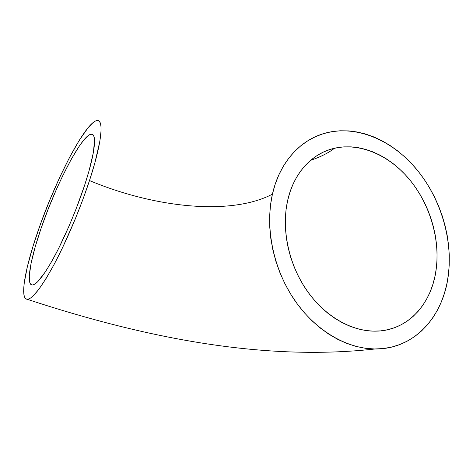 <?xml version="1.0" encoding="UTF-8"?>
<svg xmlns="http://www.w3.org/2000/svg" width="473" height="473" viewBox="0 0 473 473"><rect width="100%" height="100%" fill="white"/><g stroke="black" fill="none" stroke-linecap="round" stroke-linejoin="round"><path stroke-width="0.71" d="M89.492 180.562C80.315 208.593 66.403 241.502 53.952 264.732C40.974 288.294 31.933 299.793 26.837 299.22C19.559 297.83 25.56 266.796 37.893 231.415C55.376 180.089 86.352 120.107 97.533 120.538C103.995 120.213 101.689 143.485 89.492 180.562C154.866 207.943 230.966 215.936 272.418 194.167C230.966 215.936 154.866 207.943 89.492 180.562L94.842 162.943L99.85 141.303L101.056 130.897L101.027 127.018L100.601 124.056L99.785 121.993L98.615 120.834L97.101 120.55L95.28 121.118L93.175 122.495L88.232 127.527L79.423 140.049L69.596 157.326L59.444 177.949L49.588 200.546L40.601 223.77L33.021 246.244L27.387 266.547L24.2 283.167L23.656 291.433L23.904 294.555L24.513 296.92L25.495 298.493L26.843 299.22L28.557 299.06L30.644 297.99L33.086 295.986L38.975 289.145L46.029 278.615L53.957 264.72L62.395 248.029L75.03 219.561L82.775 199.766L89.492 180.562M448.392 274.712C443.709 315.526 415.389 348.394 376.981 348.968C348.246 349.612 315.982 331.325 294.59 300.148C273.252 268.942 264.85 227.401 272.418 194.167C279.555 162.245 300.438 139.683 325.4 133.084C356.417 124.872 391.597 139.86 415.885 168.459C440.115 197.229 452.856 238.179 448.392 274.712L446.802 284.143L444.443 293.242L441.321 301.922L437.454 310.111L432.86 317.72L427.568 324.673L421.603 330.893L415.004 336.303L407.827 340.832L400.128 344.421L391.969 347.005L383.42 348.536L374.569 348.979L365.493 348.299L356.293 346.484L347.07 343.528L337.923 339.448L328.96 334.263L320.286 328.026L312.009 320.783L304.228 312.618L297.044 303.619L290.546 293.887L284.817 283.534L279.927 272.685L275.936 261.474L272.886 250.028L270.816 238.498L269.734 227.01L269.651 215.712L270.556 204.72L272.418 194.167L275.209 184.163L278.875 174.815L283.362 166.206L288.607 158.414L294.537 151.514L301.076 145.548L308.142 140.564L315.657 136.585L323.532 133.628L331.685 131.695L340.04 130.785L348.506 130.885L357.02 131.967L365.493 134.001L373.859 136.957L382.054 140.794L390.012 145.459L397.669 150.911L404.971 157.083L411.865 163.936L418.298 171.392L424.234 179.403L429.62 187.899L434.427 196.815L438.613 206.08L442.149 215.629L445.01 225.385L447.162 235.282L448.593 245.239L449.285 255.184L449.22 265.034L448.392 274.712M287.519 201.078C293.431 173.461 311.553 153.849 333.37 148.51C359.379 142.095 388.901 154.902 409.287 179.243C429.614 203.709 440.168 238.422 436.201 269.131C432.038 303.098 408.637 330.024 377.265 331.118C352.876 332.164 325.406 317.005 307.072 290.818C288.784 264.602 281.323 229.44 287.519 201.078L286.023 209.947L285.331 219.159L285.45 228.613L286.396 238.215L288.158 247.846L290.724 257.395L294.07 266.748L298.15 275.806L302.927 284.45L308.337 292.592L314.314 300.13L320.789 306.989L327.683 313.091L334.914 318.37L342.399 322.775L350.044 326.281L357.771 328.847L365.493 330.473L373.126 331.147L380.588 330.887L387.813 329.705L394.73 327.635L401.27 324.715L407.389 320.984L413.024 316.502L418.138 311.317L422.691 305.499L426.652 299.102L430.004 292.202L432.718 284.858L434.788 277.143L436.201 269.131L436.951 260.895L437.052 252.493L436.496 244.009L435.302 235.495L433.481 227.034L431.051 218.692L428.03 210.52L424.452 202.598L420.337 194.977L415.72 187.716L410.635 180.887L405.113 174.531L399.206 168.713L392.957 163.481L386.406 158.887L379.612 154.967L372.618 151.768L365.493 149.332L358.292 147.682L351.072 146.855L343.901 146.872L336.847 147.747L329.983 149.486L323.366 152.087L317.076 155.546L311.175 159.85L305.729 164.965L300.81 170.854L296.476 177.47L292.787 184.766L289.783 192.659L287.519 201.078M41.11 228.24C55.991 184.393 82.42 133.463 91.608 134.208C97.101 134.013 94.919 154.157 84.584 185.398C76.833 208.93 65.227 236.346 54.797 255.828C43.906 275.653 36.285 285.367 31.933 284.983C25.861 283.954 30.674 258.276 41.11 228.24L48.465 208.368L56.748 188.626L62.531 176.151L71.198 159.383L79.328 146.027L84.153 139.618L88.262 135.58L90 134.539L91.484 134.202L92.702 134.58L93.63 135.698L94.251 137.572L94.547 140.191L93.382 152.483L89.078 170.712L84.584 185.398L75.863 209.527L69.153 225.828L58.587 248.526L51.734 261.398L45.426 271.774L37.568 281.873L33.672 284.734L32.17 285.012L30.982 284.545L30.101 283.357L29.527 281.488L29.291 275.842L31.088 263.295L35.162 246.983L41.11 228.24M27.103 299.255C148.38 339.194 265.856 361.141 375.048 348.985M334.488 148.238C328.611 152.862 320.641 156.9 310.584 160.347M93.211 135.053L91.307 134.202"/></g></svg>
